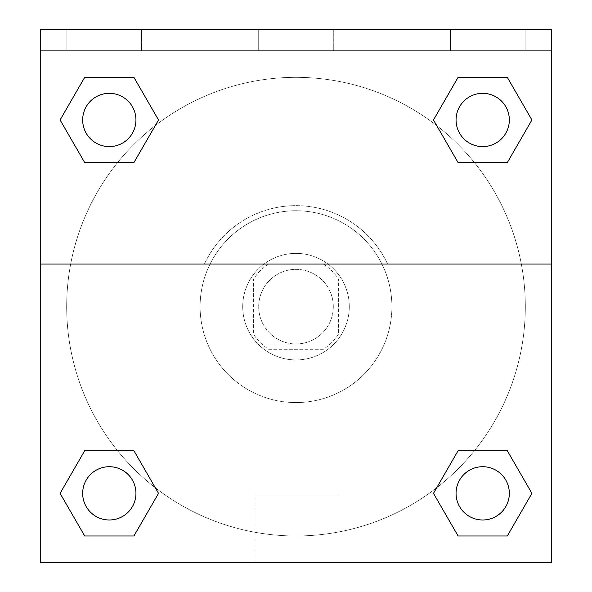 <?xml version="1.0" encoding="UTF-8"?>
<svg xmlns="http://www.w3.org/2000/svg" width="592" height="592" viewBox="0 0 592 592"><rect width="100%" height="100%" fill="white"/><g stroke="black" fill="none" stroke-linecap="round" stroke-linejoin="round"><path stroke-width="0.44" stroke-dasharray="2.96 2.22" d="M333.296 306.656A37.296 37.296 0 0 0 277.352 274.355A37.296 37.296 0 0 0 277.352 338.957A37.296 37.296 0 0 0 333.296 306.656A37.296 37.296 0 0 0 277.352 274.355A37.296 37.296 0 0 0 277.352 338.957A37.296 37.296 0 0 0 333.296 306.656M323.336 349.28L268.664 349.28A50.638 50.638 0 0 1 253.376 333.992L253.376 279.32A50.638 50.638 0 0 1 268.664 264.032L323.336 264.032A50.638 50.638 0 0 1 338.624 279.32L338.624 333.992A50.638 50.638 0 0 1 323.336 349.28L268.664 349.28A50.638 50.638 0 0 1 253.376 333.992L253.376 279.32A50.638 50.638 0 0 1 268.664 264.032L323.336 264.032A50.638 50.638 0 0 1 338.624 279.32L338.624 333.992A50.638 50.638 0 0 1 323.336 349.28M296 253.376A53.28 53.28 0 0 1 342.139 333.296A53.28 53.28 0 0 1 249.861 333.296A53.28 53.28 0 0 1 296 253.376A53.28 53.28 0 0 0 242.72 306.656A53.28 53.28 0 0 0 296 359.936A53.28 53.28 0 0 0 349.28 306.656A53.28 53.28 0 0 0 296 253.376M391.904 306.656A95.904 95.904 0 0 0 248.048 223.598A95.904 95.904 0 0 0 248.048 389.714A95.904 95.904 0 0 0 391.904 306.656A95.904 95.904 0 0 0 248.048 223.598A95.904 95.904 0 0 0 248.048 389.714A95.904 95.904 0 0 0 391.904 306.656M40.256 264.032L204.418 264.032L40.256 264.032L40.256 50.912L551.744 50.912L551.744 29.6L551.744 562.4L40.256 562.4L40.256 264.032L387.582 264.032A101.017 101.017 0 0 0 204.418 264.032A101.017 101.017 0 0 1 387.582 264.032L551.744 264.032L551.744 562.4L40.256 562.4L40.256 50.912L551.744 50.912L40.256 50.912L40.256 29.6L40.256 50.912L551.744 50.912L40.256 50.912L551.744 50.912L551.744 562.4L40.256 562.4L40.256 50.912L551.744 50.912L551.744 264.032M474.414 450.727L507.3 450.727L531.912 493.351L507.3 450.727L474.414 450.727L507.3 450.727L531.912 493.351L507.3 535.975L458.082 535.975L433.477 493.351L436.726 487.712M133.918 450.727L158.523 493.351L133.918 450.727L158.523 493.351L133.918 535.975L158.523 493.351L133.918 450.727L158.523 493.351L133.918 535.975L84.7 535.975L60.088 493.351L84.7 450.727L117.586 450.727M551.744 280.016L551.744 333.296L551.729 280.016M509.335 493.351A26.64 26.64 0 0 0 469.375 470.277A26.64 26.64 0 0 0 469.375 516.416A26.64 26.64 0 0 0 509.335 493.351A26.64 26.64 0 0 1 482.695 519.991A26.64 26.64 0 0 1 456.055 493.351A26.64 26.64 0 0 1 482.695 466.711A26.64 26.64 0 0 1 509.335 493.351A26.64 26.64 0 0 0 469.375 470.277A26.64 26.64 0 0 0 469.375 516.416A26.64 26.64 0 0 0 509.335 493.351A26.64 26.64 0 0 0 469.375 470.277A26.64 26.64 0 0 0 469.375 516.416A26.64 26.64 0 0 0 509.335 493.351A26.64 26.64 0 0 0 469.375 470.277A26.64 26.64 0 0 0 469.375 516.416A26.64 26.64 0 0 0 509.335 493.351M509.335 119.961A26.64 26.64 0 0 0 469.375 96.896A26.64 26.64 0 0 0 469.375 143.035A26.64 26.64 0 0 0 509.335 119.961A26.64 26.64 0 0 0 469.375 96.896A26.64 26.64 0 0 0 469.375 143.035A26.64 26.64 0 0 0 509.335 119.961A26.64 26.64 0 0 0 469.375 96.896A26.64 26.64 0 0 0 469.375 143.035A26.64 26.64 0 0 0 509.335 119.961A26.64 26.64 0 0 0 469.375 96.896A26.64 26.64 0 0 0 469.375 143.035A26.64 26.64 0 0 0 509.335 119.961A26.64 26.64 0 0 0 469.375 96.896A26.64 26.64 0 0 0 469.375 143.035A26.64 26.64 0 0 0 509.335 119.961M135.945 119.961A26.64 26.64 0 0 0 95.985 96.896A26.64 26.64 0 0 0 95.985 143.035A26.64 26.64 0 0 0 135.945 119.961A26.64 26.64 0 0 0 95.985 96.896A26.64 26.64 0 0 0 95.985 143.035A26.64 26.64 0 0 0 135.945 119.961A26.64 26.64 0 0 0 95.985 96.896A26.64 26.64 0 0 0 95.985 143.035A26.64 26.64 0 0 0 135.945 119.961A26.64 26.64 0 0 0 95.985 96.896A26.64 26.64 0 0 0 95.985 143.035A26.64 26.64 0 0 0 135.945 119.961A26.64 26.64 0 0 0 95.985 96.896A26.64 26.64 0 0 0 95.985 143.035A26.64 26.64 0 0 0 135.945 119.961M135.945 493.351A26.64 26.64 0 0 0 95.985 470.277A26.64 26.64 0 0 0 95.985 516.416A26.64 26.64 0 0 0 135.945 493.351A26.64 26.64 0 0 0 95.985 470.277A26.64 26.64 0 0 0 95.985 516.416A26.64 26.64 0 0 0 135.945 493.351A26.64 26.64 0 0 0 95.985 470.277A26.64 26.64 0 0 0 95.985 516.416A26.64 26.64 0 0 0 135.945 493.351A26.64 26.64 0 0 0 95.985 470.277A26.64 26.64 0 0 0 95.985 516.416A26.64 26.64 0 0 0 135.945 493.351A26.64 26.64 0 0 0 95.985 470.277A26.64 26.64 0 0 0 95.985 516.416A26.64 26.64 0 0 0 135.945 493.351M66.681 306.656A229.319 229.319 0 0 0 296 535.975A229.319 229.319 0 0 0 525.319 306.656A229.319 229.319 0 0 0 296 77.337A229.319 229.319 0 0 0 66.681 306.656M296 50.912L269.36 50.912L296 50.927M254.094 562.4L337.906 562.4L254.094 562.4L254.094 495.053L337.906 495.053L254.094 495.053L337.906 495.053L254.094 495.053L254.094 562.4L337.906 562.4L254.094 562.4M40.256 333.296L40.256 280.016L40.271 333.296M551.744 50.912L551.744 29.6L40.256 29.6L551.744 29.6L40.256 29.6L40.256 50.912M450.512 29.6L525.104 29.6L450.512 29.6L525.104 29.6L450.512 29.6L450.512 50.912L525.104 50.912L450.512 50.912L525.104 50.912L450.512 50.912L450.512 29.6M66.896 29.6L141.488 29.6L66.896 29.6L141.488 29.6L66.896 29.6L66.896 50.912L141.488 50.912L66.896 50.912L141.488 50.912L66.896 50.912L66.896 29.6M258.704 29.6L333.296 29.6L258.704 29.6L333.296 29.6L258.704 29.6L258.704 50.912L333.296 50.912L258.704 50.912L333.296 50.912L258.704 50.912L258.704 29.6M117.586 162.585L84.7 162.585L60.088 119.961L84.7 162.585L117.586 162.585L84.7 162.585L60.088 119.961L84.7 77.337L133.918 77.337L158.523 119.961L155.274 125.6A229.319 229.319 0 0 0 195.219 512.642A229.319 229.319 0 0 0 525.319 306.656A229.319 229.319 0 0 0 155.274 125.6M458.082 162.585L433.477 119.961L458.082 162.585L433.477 119.961L458.082 162.585L433.477 119.961L458.082 77.337L507.3 77.337L531.912 119.961L507.3 162.585L474.414 162.585M60.088 493.351L84.7 535.975L133.918 535.975L158.523 493.351L133.918 535.975L84.7 535.975L60.088 493.351L84.7 535.975L60.088 493.351L84.7 450.727M531.912 493.351L507.3 535.975L531.912 493.351L507.3 450.727L531.912 493.351L507.3 535.975L458.082 535.975L433.477 493.351L458.082 535.975L433.477 493.351L458.082 450.727M433.477 119.961L458.082 77.337L433.477 119.961L458.082 77.337L507.3 77.337L531.912 119.961L507.3 77.337L531.912 119.961L507.3 162.585M60.088 119.961L84.7 77.337L60.088 119.961L84.7 162.585L60.088 119.961L84.7 77.337L133.918 77.337L158.523 119.961L133.918 77.337L158.523 119.961L133.918 162.585M525.104 50.912L525.104 29.6L525.104 50.912M141.488 50.912L141.488 29.6L141.488 50.912M507.3 535.975L458.082 535.975L433.477 493.351M458.082 77.337L507.3 77.337L531.912 119.961M84.7 77.337L133.918 77.337L158.523 119.961M337.906 562.4L337.906 495.053L337.906 562.4M333.296 50.912L333.296 29.6L333.296 50.912"/><path stroke-width="0.89" d="M436.726 487.712L458.082 450.727L474.414 450.727L458.082 450.727L433.477 493.351L458.082 450.727L507.3 450.727L458.082 450.727L507.3 450.727L531.912 493.351L507.3 535.975L531.912 493.351M84.7 450.727L133.918 450.727L84.7 450.727L60.088 493.351L84.7 450.727L133.918 450.727L158.523 493.351L133.918 535.975L84.7 535.975L133.918 535.975L84.7 535.975L60.088 493.351M155.274 125.6L133.918 162.585L117.586 162.585L133.918 162.585L158.523 119.961L133.918 162.585L84.7 162.585L133.918 162.585L84.7 162.585L60.088 119.961L84.7 77.337L60.088 119.961M507.3 162.585L458.082 162.585L507.3 162.585L531.912 119.961L507.3 162.585L458.082 162.585L433.477 119.961L458.082 77.337L433.477 119.961M551.744 50.912L551.744 29.6L40.256 29.6L40.256 50.912L551.744 50.912L551.744 562.4L40.256 562.4L40.256 50.912M507.3 535.975L458.082 535.975L507.3 535.975L458.082 535.975L433.477 493.351M40.256 264.032L551.744 264.032M458.082 77.337L507.3 77.337L458.082 77.337L507.3 77.337L531.912 119.961M84.7 77.337L133.918 77.337L84.7 77.337L133.918 77.337L158.523 119.961M509.335 493.351A26.64 26.64 0 0 0 469.375 470.277A26.64 26.64 0 0 0 469.375 516.416A26.64 26.64 0 0 0 509.335 493.351M135.945 493.351A26.64 26.64 0 0 0 95.985 470.277A26.64 26.64 0 0 0 95.985 516.416A26.64 26.64 0 0 0 135.945 493.351M509.335 119.961A26.64 26.64 0 0 0 469.375 96.896A26.64 26.64 0 0 0 469.375 143.035A26.64 26.64 0 0 0 509.335 119.961M135.945 119.961A26.64 26.64 0 0 0 95.985 96.896A26.64 26.64 0 0 0 95.985 143.035A26.64 26.64 0 0 0 135.945 119.961M458.082 450.727L474.414 450.727M117.586 450.727L133.918 450.727M474.414 162.585L458.082 162.585M133.918 162.585L117.586 162.585"/></g></svg>
